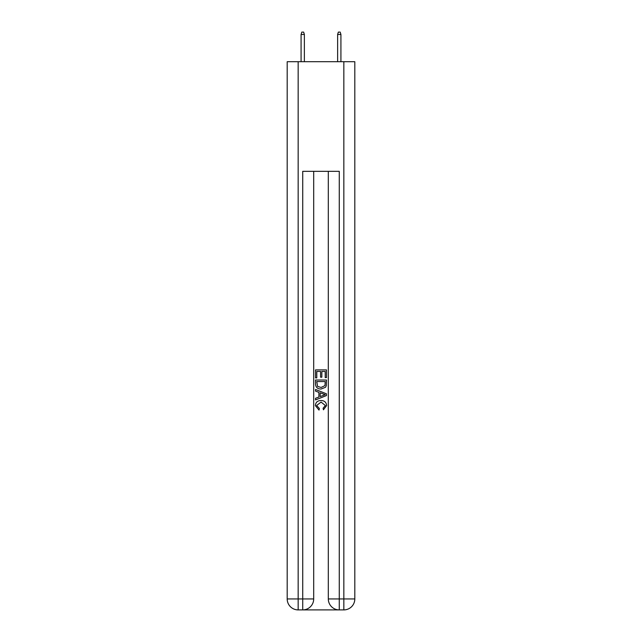 <?xml version="1.0" encoding="UTF-8"?>
<svg xmlns="http://www.w3.org/2000/svg" width="642" height="642" viewBox="0 0 642 642"><rect width="100%" height="100%" fill="white"/><g stroke="black" fill="none" stroke-linecap="round" stroke-linejoin="round"><path stroke-width="0.96" d="M303.546 609.9L338.454 609.9M298.161 61.704L298.161 598.938L287.191 598.938L287.191 61.704L354.809 61.704L354.809 598.938L343.839 598.938L343.839 61.704M339.273 609.9L339.273 598.938L328.311 598.938A10.962 10.962 0 0 0 339.273 609.9L343.839 609.9L343.839 598.938L339.273 598.938L339.273 171.342L302.727 171.342L302.727 598.938L298.161 598.938L298.161 609.9L302.727 609.9A10.962 10.962 0 0 0 313.689 598.938L302.727 598.938L302.727 609.9M313.689 171.342L313.689 598.938M328.311 598.938L328.311 171.342M343.839 609.9A10.962 10.962 0 0 0 354.809 598.938M287.191 598.938A10.962 10.962 0 0 0 298.161 609.9M315.519 377.897L315.519 369.888L326.481 369.888L326.481 377.616L325.213 377.616L325.213 371.437L321.843 371.437L321.843 377.199L320.575 377.199L320.575 371.437L316.787 371.437L316.787 377.897L315.519 377.897M315.519 383.932L315.519 380.008L326.481 380.008L326.321 385.698L325.542 387.286L321.056 389.004C317.549 389.02 315.703 387.327 315.519 383.932M316.787 381.557L317.557 386.404L321.08 387.455L324.988 385.593L325.213 381.557L316.787 381.557M315.519 391.114L315.519 389.469L326.481 393.827L326.481 395.568L315.519 399.926L315.519 398.281L318.889 397.037L318.889 392.358L315.519 391.114M323.191 393.947L320.157 392.824L320.157 396.571L325.213 394.694L323.191 393.947M316.642 405.471L319.387 408.545L319.026 410.086L315.374 405.616C315.671 402.245 317.573 400.552 321.08 400.528C324.451 400.6 326.297 402.285 326.626 405.583L323.44 409.805L323.103 408.264L325.358 405.511L321.088 402.077L316.642 405.471M304.372 61.704L304.372 34.475L301.082 34.475L301.082 61.704M301.082 34.475L301.812 32.1L303.642 32.1L304.372 34.475M337.628 34.475L338.358 32.1L340.188 32.1L340.918 34.475L337.628 34.475L337.628 61.704M340.918 34.475L340.918 61.704"/></g></svg>
